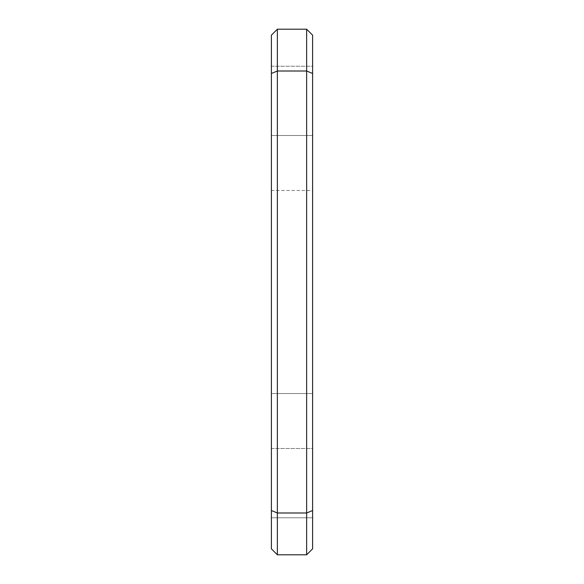 <?xml version="1.0" encoding="UTF-8"?>
<svg xmlns="http://www.w3.org/2000/svg" width="584" height="584" viewBox="0 0 584 584"><rect width="100%" height="100%" fill="white"/><g stroke="black" fill="none" stroke-linecap="round" stroke-linejoin="round"><path stroke-width="0.44" stroke-dasharray="2.92 2.19" d="M271.392 448.483L312.608 448.483L312.608 517.767L312.608 448.483L312.608 517.767L312.608 448.483L271.392 448.483L271.392 517.767L312.608 517.767L271.392 517.767L271.392 448.483M271.392 66.233L312.608 66.233L312.608 135.517L312.608 66.233L312.608 135.517L312.608 66.233L271.392 66.233L271.392 135.517L312.608 135.517L271.392 135.517L271.392 66.233M277.363 554.8L306.637 554.8L312.608 548.829L312.608 35.171L306.637 29.2L277.363 29.2L277.363 71.007L306.637 71.007L306.637 512.993L277.363 512.993L277.363 71.007L271.392 73.482L271.392 548.829L277.363 554.8L277.363 512.993L271.392 510.518M312.608 190.464L312.608 393.536L312.608 190.464L271.392 190.464L271.392 393.536L271.392 190.464L312.608 190.464M277.363 29.2L271.392 35.171L271.392 73.482M312.608 510.518L306.637 512.993L306.637 554.8M306.637 29.2L306.637 71.007L312.608 73.482M271.392 393.536L312.608 393.536L271.392 393.536"/><path stroke-width="0.88" d="M271.392 510.518L277.363 512.993L306.637 512.993L306.637 71.007L277.363 71.007L277.363 554.8L271.392 548.829L271.392 35.171L277.363 29.2L306.637 29.2L306.637 71.007L312.608 73.482L312.608 548.829L306.637 554.8L277.363 554.8M306.637 29.2L312.608 35.171L312.608 73.482M306.637 554.8L306.637 512.993L312.608 510.518M277.363 29.2L277.363 71.007L271.392 73.482"/></g></svg>
